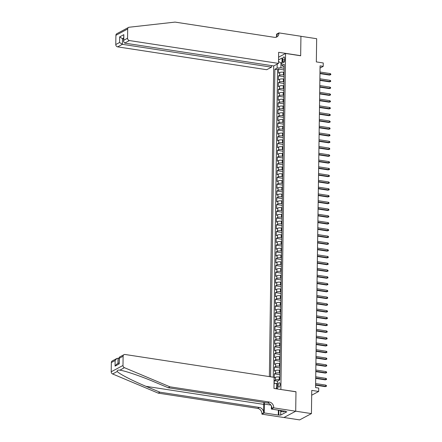 <?xml version="1.0" encoding="UTF-8"?>
<svg xmlns="http://www.w3.org/2000/svg" width="442" height="442" viewBox="0 0 442 442"><rect width="100%" height="100%" fill="white"/><g stroke="black" fill="none" stroke-linecap="round" stroke-linejoin="round"><path stroke-width="0.66" d="M280.156 384.407A2.254 0.972 -81.3 0 0 279.482 382.722A2.254 0.972 -81.3 0 0 278.123 385.496A2.254 0.972 -81.3 0 0 278.797 387.181A2.254 0.972 -81.3 0 0 280.156 384.407M283.974 417.497L299.654 419.9L311.428 413.596L295.704 411.187L295.974 391.711L280.731 389.479M273.708 65.946L269.371 376.606M280.88 389.396L285.571 53.46L300.665 55.775L300.936 36.299L316.665 38.708L316.339 61.908L323.257 62.968L323.212 66.355L320.069 65.875L315.577 387.59L318.721 388.07L318.671 391.457L311.754 390.397L311.428 413.596M284.073 72.328L283.493 72.239A2.818 0.785 -179.2 0 0 279.703 72.532L278.543 73.157L278.604 69.096L284.107 69.935M284.035 75.035L283.455 74.947A2.818 0.785 -179.2 0 0 279.67 75.245L278.504 75.864L284.013 76.709M278.504 75.864L278.449 79.93L279.609 79.306A2.818 0.785 -179.2 0 1 283.399 79.013L283.979 79.101M283.886 85.875L283.305 85.787A2.818 0.785 -179.2 0 0 279.515 86.08L278.355 86.704L278.41 82.637L283.919 83.483M283.792 92.649L283.212 92.56A2.818 0.785 -179.2 0 0 279.421 92.853L278.261 93.477L278.316 89.411L283.825 90.256M283.698 99.417L283.118 99.328A2.818 0.785 -179.2 0 0 279.327 99.627L278.167 100.251L278.222 96.185L283.731 97.03M283.598 106.19L283.024 106.102A2.818 0.785 -179.2 0 0 279.233 106.4L278.073 107.019L278.128 102.958L283.631 103.804M283.504 112.964L282.93 112.876A2.818 0.785 -179.2 0 0 279.14 113.174L277.979 113.793L278.035 109.732L283.537 110.577M283.41 119.738L282.83 119.649A2.818 0.785 -179.2 0 0 279.046 119.948L277.88 120.567L277.941 116.506L283.444 117.345M283.316 126.511L282.736 126.423A2.818 0.785 -179.2 0 0 278.952 126.721L277.786 127.34L277.847 123.279L283.35 124.119M283.223 133.285L282.642 133.197A2.818 0.785 -179.2 0 0 278.852 133.49L277.692 134.114L277.747 130.047L283.256 130.893M283.129 140.059L282.548 139.97A2.818 0.785 -179.2 0 0 278.758 140.263L277.598 140.887L277.653 136.821L283.162 137.666M283.035 146.832L282.455 146.744A2.818 0.785 -179.2 0 0 278.664 147.037L277.504 147.661L277.559 143.595L283.068 144.44M282.941 153.601L282.361 153.512A2.818 0.785 -179.2 0 0 278.57 153.81L277.41 154.435L277.465 150.368L282.974 151.214M282.841 160.374L282.267 160.286A2.818 0.785 -179.2 0 0 278.477 160.584L277.316 161.203L277.372 157.142L282.88 157.987M282.747 167.148L282.173 167.059A2.818 0.785 -179.2 0 0 278.383 167.358L277.222 167.977L277.278 163.916L282.781 164.761M282.653 173.921L282.079 173.833A2.818 0.785 -179.2 0 0 278.289 174.131L277.123 174.75L277.184 170.689L282.687 171.529M282.56 180.695L281.979 180.607A2.818 0.785 -179.2 0 0 278.195 180.905L277.029 181.524L277.09 177.463L282.593 178.303M282.466 187.469L281.885 187.38A2.818 0.785 -179.2 0 0 278.095 187.673L276.935 188.298L276.996 184.231L282.499 185.076M282.372 194.242L281.792 194.154A2.818 0.785 -179.2 0 0 278.001 194.447L276.841 195.071L276.896 191.005L282.405 191.85M282.278 201.016L281.698 200.928A2.818 0.785 -179.2 0 0 277.907 201.22L276.747 201.845L276.803 197.778L282.311 198.624M282.184 207.79L281.604 207.696A2.818 0.785 -179.2 0 0 277.814 207.994L276.653 208.618L276.709 204.552L282.217 205.397M282.09 214.558L281.51 214.469A2.818 0.785 -179.2 0 0 277.72 214.768L276.559 215.392L276.615 211.326L282.123 212.171M281.99 221.332L281.416 221.243A2.818 0.785 -179.2 0 0 277.626 221.541L276.465 222.16L276.521 218.099L282.024 218.945M281.897 228.105L281.322 228.017A2.818 0.785 -179.2 0 0 277.532 228.315L276.372 228.934L276.427 224.873L281.93 225.713M281.803 234.879L281.222 234.79A2.818 0.785 -179.2 0 0 277.438 235.089L276.272 235.708L276.333 231.647L281.836 232.486M281.709 241.652L281.129 241.564A2.818 0.785 -179.2 0 0 277.344 241.857L276.178 242.481L276.239 238.42L281.742 239.26M281.615 248.426L281.035 248.338A2.818 0.785 -179.2 0 0 277.245 248.631L276.084 249.255L276.139 245.188L281.648 246.034M281.521 255.2L280.941 255.111A2.818 0.785 -179.2 0 0 277.151 255.404L275.99 256.029L276.046 251.962L281.554 252.807M281.427 261.973L280.847 261.885A2.818 0.785 -179.2 0 0 277.057 262.178L275.896 262.802L275.952 258.736L281.46 259.581M281.333 268.742L280.753 268.653A2.818 0.785 -179.2 0 0 276.963 268.951L275.802 269.576L275.858 265.509L281.366 266.355M281.234 275.515L280.659 275.427A2.818 0.785 -179.2 0 0 276.869 275.725L275.709 276.344L275.764 272.283L281.272 273.128M281.14 282.289L280.565 282.2A2.818 0.785 -179.2 0 0 276.775 282.499L275.615 283.118L275.67 279.057L281.173 279.897M281.046 289.062L280.471 288.974A2.818 0.785 -179.2 0 0 276.681 289.272L275.515 289.891L275.576 285.83L281.079 286.67M280.952 295.836L280.372 295.748A2.818 0.785 -179.2 0 0 276.587 296.041L275.421 296.665L275.482 292.604L280.985 293.444M280.858 302.61L280.278 302.521A2.818 0.785 -179.2 0 0 276.488 302.814L275.327 303.439L275.388 299.372L280.891 300.217M280.764 309.383L280.184 309.295A2.818 0.785 -179.2 0 0 276.394 309.588L275.233 310.212L275.289 306.146L280.797 306.991M280.67 316.157L280.09 316.069A2.818 0.785 -179.2 0 0 276.3 316.362L275.139 316.986L275.195 312.919L280.703 313.765M280.576 322.925L279.996 322.837A2.818 0.785 -179.2 0 0 276.206 323.135L275.046 323.759L275.101 319.693L280.609 320.538M280.482 329.699L279.902 329.61A2.818 0.785 -179.2 0 0 276.112 329.909L274.952 330.528L275.007 326.467L280.515 327.312M280.383 336.472L279.808 336.384A2.818 0.785 -179.2 0 0 276.018 336.682L274.858 337.301L274.913 333.24L280.416 334.086M280.289 343.246L279.714 343.158A2.818 0.785 -179.2 0 0 275.924 343.456L274.764 344.075L274.819 340.014L280.322 340.854M280.195 350.02L279.615 349.931A2.818 0.785 -179.2 0 0 275.83 350.23L274.664 350.849L274.725 346.788L280.228 347.627M280.101 356.793L279.521 356.705A2.818 0.785 -179.2 0 0 275.736 356.998L274.57 357.622L274.631 353.556L280.134 354.401M280.007 363.567L279.427 363.479A2.818 0.785 -179.2 0 0 275.637 363.772L274.476 364.396L274.532 360.329L280.04 361.175M279.913 370.341L279.333 370.252A2.818 0.785 -179.2 0 0 275.543 370.545L274.383 371.169L274.438 367.103L279.946 367.948M279.819 377.109L279.239 377.02A2.818 0.785 -179.2 0 0 275.449 377.319L274.289 377.943L274.344 373.877L279.852 374.722M282.703 59.631L282.681 61.123A2.188 0.939 -81.3 0 0 283.339 62.753A2.188 0.939 -81.3 0 0 284.654 60.068L284.676 58.576A2.188 0.939 -81.3 0 0 284.018 56.941A2.188 0.939 -81.3 0 0 282.703 59.631L284.659 59.93M278.582 57.2L285.571 53.46M276.825 388.877L277.449 388.546L277.548 381.098L279.78 379.905L284.184 64.283L281.957 65.477L283.2 66.543L284.151 66.687M281.99 63.184L280.974 63.029L280.908 67.77L277.123 68.068L274.891 69.261L270.598 376.794M277.123 68.068L277.178 64.112M278.543 59.908L282.062 58.024L281.957 65.477M279.78 379.822L279.2 379.733L279.239 377.02M279.874 373.048L279.294 372.96L279.333 370.252M279.968 366.274L279.388 366.186L279.427 363.479M280.062 359.501L279.488 359.412L279.521 356.705M280.156 352.727L279.582 352.639L279.615 349.931M280.25 345.953L279.675 345.865L279.714 343.158M280.35 339.185L279.769 339.097L279.808 336.384M280.443 332.412L279.863 332.323L279.902 329.61M280.537 325.638L279.957 325.55L279.996 322.837M280.631 318.864L280.051 318.776L280.09 316.069M280.725 312.091L280.145 312.002L280.184 309.295M280.819 305.317L280.239 305.229L280.278 302.521M280.913 298.543L280.339 298.455L280.372 295.748M281.007 291.77L280.432 291.681L280.471 288.974M281.106 285.002L280.526 284.908L280.565 282.2M281.2 278.228L280.62 278.14L280.659 275.427M281.294 271.454L280.714 271.366L280.753 268.653M281.388 264.681L280.808 264.592L280.847 261.885M281.482 257.907L280.902 257.819L280.941 255.111M281.576 251.133L280.996 251.045L281.035 248.338M281.67 244.36L281.095 244.271L281.129 241.564M281.764 237.586L281.189 237.498L281.222 234.79M281.858 230.818L281.283 230.724L281.322 228.017M281.957 224.044L281.377 223.956L281.416 221.243M282.051 217.271L281.471 217.182L281.51 214.469M282.145 210.497L281.565 210.409L281.604 207.696M282.239 203.723L281.659 203.635L281.698 200.928M282.333 196.95L281.753 196.861L281.792 194.154M282.427 190.176L281.847 190.088L281.885 187.38M282.521 183.402L281.946 183.314L281.979 180.607M282.615 176.629L282.04 176.54L282.079 173.833M282.714 169.861L282.134 169.772L282.173 167.059M282.808 163.087L282.228 162.999L282.267 160.286M282.902 156.313L282.322 156.225L282.361 153.512M282.996 149.54L282.416 149.451L282.455 146.744M283.09 142.766L282.51 142.678L282.548 139.97M283.184 135.992L282.604 135.904L282.642 133.197M283.278 129.219L282.703 129.13L282.736 126.423M283.372 122.445L282.797 122.357L282.83 119.649M283.466 115.677L282.891 115.589L282.93 112.876M283.565 108.903L282.985 108.815L283.024 106.102M283.659 102.13L283.079 102.041L283.118 99.328M283.753 95.356L283.173 95.268L283.212 92.56M283.847 88.582L283.267 88.494L283.305 85.787M283.941 81.809L283.361 81.72L283.399 79.013M278.604 69.096L277.537 69.665L273.239 377.197M279.2 379.733A2.818 0.785 0.8 0 0 275.41 380.026L274.25 380.65L274.211 383.568M274.344 373.877L275.504 373.258A2.818 0.785 0.8 0 1 279.294 372.96M274.438 367.103L275.604 366.484A2.818 0.785 0.8 0 1 279.388 366.186M274.532 360.329L275.697 359.711A2.818 0.785 0.8 0 1 279.488 359.412M274.631 353.556L275.791 352.937A2.818 0.785 0.8 0 1 279.582 352.639M274.725 346.788L275.885 346.163A2.818 0.785 0.8 0 1 279.675 345.865M274.819 340.014L275.979 339.39A2.818 0.785 0.8 0 1 279.769 339.097M274.913 333.24L276.073 332.616A2.818 0.785 0.8 0 1 279.863 332.323M275.007 326.467L276.167 325.842A2.818 0.785 0.8 0 1 279.957 325.55M275.101 319.693L276.261 319.069A2.818 0.785 0.8 0 1 280.051 318.776M275.195 312.919L276.361 312.301A2.818 0.785 0.8 0 1 280.145 312.002M275.289 306.146L276.454 305.527A2.818 0.785 0.8 0 1 280.239 305.229M275.388 299.372L276.548 298.753A2.818 0.785 0.8 0 1 280.339 298.455M275.482 292.604L276.642 291.98A2.818 0.785 0.8 0 1 280.432 291.681M275.576 285.83L276.736 285.206A2.818 0.785 0.8 0 1 280.526 284.908M275.67 279.057L276.83 278.432A2.818 0.785 0.8 0 1 280.62 278.14M275.764 272.283L276.924 271.659A2.818 0.785 0.8 0 1 280.714 271.366M275.858 265.509L277.018 264.885A2.818 0.785 0.8 0 1 280.808 264.592M275.952 258.736L277.112 258.117A2.818 0.785 0.8 0 1 280.902 257.819M276.046 251.962L277.211 251.343A2.818 0.785 0.8 0 1 280.996 251.045M276.139 245.188L277.305 244.57A2.818 0.785 0.8 0 1 281.095 244.271M276.239 238.42L277.399 237.796A2.818 0.785 0.8 0 1 281.189 237.498M276.333 231.647L277.493 231.022A2.818 0.785 0.8 0 1 281.283 230.724M276.427 224.873L277.587 224.249A2.818 0.785 0.8 0 1 281.377 223.956M276.521 218.099L277.681 217.475A2.818 0.785 0.8 0 1 281.471 217.182M276.615 211.326L277.775 210.701A2.818 0.785 0.8 0 1 281.565 210.409M276.709 204.552L277.869 203.933A2.818 0.785 0.8 0 1 281.659 203.635M276.803 197.778L277.968 197.16A2.818 0.785 0.8 0 1 281.753 196.861M276.896 191.005L278.062 190.386A2.818 0.785 0.8 0 1 281.847 190.088M276.996 184.231L278.156 183.612A2.818 0.785 0.8 0 1 281.946 183.314M277.09 177.463L278.25 176.839A2.818 0.785 0.8 0 1 282.04 176.54M277.184 170.689L278.344 170.065A2.818 0.785 0.8 0 1 282.134 169.772M277.278 163.916L278.438 163.291A2.818 0.785 0.8 0 1 282.228 162.999M277.372 157.142L278.532 156.518A2.818 0.785 0.8 0 1 282.322 156.225M277.465 150.368L278.626 149.744A2.818 0.785 0.8 0 1 282.416 149.451M277.559 143.595L278.72 142.976A2.818 0.785 0.8 0 1 282.51 142.678M277.653 136.821L278.819 136.202A2.818 0.785 0.8 0 1 282.604 135.904M277.747 130.047L278.913 129.429A2.818 0.785 0.8 0 1 282.703 129.13M277.847 123.279L279.007 122.655A2.818 0.785 0.8 0 1 282.797 122.357M277.941 116.506L279.101 115.881A2.818 0.785 0.8 0 1 282.891 115.589M278.035 109.732L279.195 109.108A2.818 0.785 0.8 0 1 282.985 108.815M278.128 102.958L279.289 102.334A2.818 0.785 0.8 0 1 283.079 102.041M278.222 96.185L279.383 95.56A2.818 0.785 0.8 0 1 283.173 95.268M278.316 89.411L279.477 88.792A2.818 0.785 0.8 0 1 283.267 88.494M278.41 82.637L279.576 82.019A2.818 0.785 0.8 0 1 283.361 81.72M284.129 68.261L280.908 67.77M311.687 395.198L318.671 391.457M320.036 68.057L323.212 66.355M282.002 62.482L280.974 63.029L278.521 61.449M277.515 383.546L276.504 383.391L276.438 388.131L277.46 387.584M277.537 69.665L274.891 69.261M274.25 380.65L277.548 381.153M274.023 383.584L276.504 383.391M275.703 388.706L276.438 388.131M319.958 73.615L329.511 75.085L330.086 74.775L319.964 73.223M330.102 73.554L330.793 74.018L330.782 74.698L330.086 74.775L330.102 73.554L319.98 72.007M330.782 74.698L329.511 75.085M284.294 411.06L283.797 411.922L281.283 411.535L279.587 410.336M281.775 410.673L281.283 411.535M121.964 30.951L128.572 27.415A2.116 1.818 61.8 0 0 127.683 28.99L115.909 35.299A2.116 1.818 -118.2 0 1 116.799 33.719L121.964 30.951M278.493 63.405L129.412 40.559L124.655 43.106L273.736 65.952L278.493 63.405L278.653 52.3L300.665 55.67L300.936 36.266L278.924 32.89L276.615 34.128L276.582 36.426M128.572 27.415A2.116 1.818 61.8 0 1 129.147 27.238L175.06 22.1L274.449 37.332A4.934 4.238 61.8 0 0 276.841 36.94A4.934 4.238 61.8 0 0 278.919 33.266L278.924 32.89M271.498 65.609L271.476 67.162L266.719 69.709L117.638 46.863A2.116 1.818 -118.2 0 1 115.776 44.543L119.583 42.504L119.66 36.885L123.832 34.653L123.749 40.272L127.556 38.239L127.683 28.99M115.776 44.543L115.909 35.299M271.476 67.162L122.395 44.316L117.638 46.863M127.556 38.239A2.116 1.818 61.8 0 0 129.412 40.559M275.907 37.288A4.934 4.238 61.8 0 0 277.173 34.2L278.919 33.266M123.545 38.857L122.473 38.692L122.395 44.316L119.583 42.504M119.66 36.885L122.473 38.692L123.556 38.111M123.832 34.653L123.511 41.443L124.655 43.106M123.749 40.272L123.511 41.443M263.902 402.419A9.183 3.95 -81.3 0 0 263.775 404.38L263.659 412.845L261.918 413.778L261.913 414.148L283.93 417.524L295.704 411.22L295.974 391.816L273.957 388.441L274.112 377.33L125.031 354.484A2.116 1.818 61.8 0 0 124.003 354.655A2.116 1.818 61.8 0 0 123.114 356.23L122.986 365.473A2.116 1.818 61.8 0 0 124.395 367.667L169.966 386.827L269.355 402.054A4.934 4.238 -118.2 0 1 273.692 407.474L273.686 407.844L295.704 411.22M169.966 386.827L168.225 387.756L154.247 381.882C140.976 376.225 124.683 370.689 119.738 370.158C117.887 369.921 117.069 370.363 117.274 371.479C118.975 373.744 132.517 380.755 145.959 386.325L159.932 392.198L259.321 407.43A4.934 4.238 -118.2 0 1 263.659 412.845M119.887 370.181L124.395 367.667M119.086 358.407L118.014 358.241L117.937 363.479M159.932 392.198L158.192 393.131L257.581 408.364A4.934 4.238 -118.2 0 1 261.918 413.778M273.692 407.474L271.952 408.402A4.934 4.238 -118.2 0 0 267.614 402.988L168.225 387.756M123.114 356.23L119.312 358.263L119.235 363.888L115.064 366.12L115.141 360.495L111.34 362.534L111.207 371.777L122.986 365.473M117.274 371.479L112.616 373.971L158.192 393.131M273.686 407.844L271.377 409.082L285.471 411.237L284.957 411.513L284.963 411.159M280.758 411.165L280.703 415.088L286.847 411.8L284.957 411.513M280.703 415.088L278.311 415.071L264.217 412.916L261.913 414.148M264.438 402.502A7.934 3.414 -81.3 0 0 264.344 404.076L264.217 412.916M271.377 409.082L271.421 406.005M112.616 373.971A2.116 1.818 -118.2 0 1 111.207 371.777M111.34 362.534A2.116 1.818 -118.2 0 1 112.229 360.959L116.832 358.49L118.014 358.241M278.311 415.071L278.377 410.154M278.88 410.231L278.819 414.8M119.312 358.263L119.395 357.119L124.003 354.655M119.235 363.888L119.097 357.617M115.064 366.12L116.754 364.114L119.02 362.899M115.141 360.495L116.832 358.49M319.864 80.389L329.417 81.853L329.992 81.549L319.87 79.996M330.008 80.328L330.693 80.792L330.688 81.472L329.992 81.549L330.008 80.328L319.886 78.775M330.688 81.472L329.417 81.853M319.77 87.162L329.323 88.627L329.898 88.323L319.776 86.77M329.914 87.102L330.599 87.566L330.594 88.245L329.898 88.323L329.914 87.102L319.793 85.549M330.594 88.245L329.323 88.627M319.677 93.936L329.229 95.4L329.804 95.096L319.682 93.544M329.82 93.875L330.506 94.339L330.494 95.019L329.804 95.096L329.82 93.875L319.699 92.323M330.494 95.019L329.229 95.4M319.583 100.71L329.135 102.174L329.71 101.87L319.588 100.317M329.726 100.649L330.412 101.113L330.401 101.793L329.71 101.87L329.726 100.649L319.605 99.096M330.401 101.793L329.135 102.174M319.483 107.483L329.041 108.947L329.616 108.638L319.489 107.091M329.633 107.423L330.318 107.887L330.307 108.561L329.616 108.638L329.633 107.423L319.511 105.87M330.307 108.561L329.041 108.947M319.389 114.257L328.947 115.721L329.517 115.412L319.395 113.865M329.539 114.196L330.224 114.66L330.213 115.334L329.517 115.412L329.539 114.196L319.411 112.644M330.213 115.334L328.947 115.721M319.295 121.031L328.854 122.495L329.423 122.185L319.301 120.633M329.439 120.964L330.13 121.434L330.119 122.108L329.423 122.185L329.439 120.964L319.317 119.417M330.119 122.108L328.854 122.495M319.201 127.804L328.76 129.268L329.329 128.959L319.207 127.406M329.345 127.738L330.036 128.202L330.025 128.882L329.329 128.959L329.345 127.738L319.223 126.191M330.025 128.882L328.76 129.268M319.107 134.572L328.66 136.037L329.235 135.733L319.113 134.18M329.251 134.512L329.936 134.976L329.931 135.655L329.235 135.733L329.251 134.512L319.13 132.959M329.931 135.655L328.66 136.037M319.013 141.346L328.566 142.81L329.141 142.506L319.019 140.954M329.157 141.285L329.842 141.749L329.837 142.429L329.141 142.506L329.157 141.285L319.036 139.733M329.837 142.429L328.566 142.81M318.92 148.12L328.472 149.584L329.047 149.28L318.925 147.727M329.063 148.059L329.749 148.523L329.743 149.203L329.047 149.28L329.063 148.059L318.942 146.506M329.743 149.203L328.472 149.584M318.826 154.893L328.378 156.357L328.953 156.054L318.831 154.501M328.97 154.833L329.655 155.297L329.644 155.976L328.953 156.054L328.97 154.833L318.848 153.28M329.644 155.976L328.378 156.357M318.732 161.667L328.284 163.131L328.859 162.822L318.737 161.275M328.876 161.606L329.561 162.07L329.55 162.744L328.859 162.822L328.876 161.606L318.754 160.054M329.55 162.744L328.284 163.131M318.632 168.441L328.191 169.905L328.765 169.595L318.638 168.048M328.782 168.38L329.467 168.844L329.456 169.518L328.765 169.595L328.782 168.38L318.66 166.827M329.456 169.518L328.191 169.905M318.538 175.214L328.097 176.678L328.666 176.369L318.544 174.817M328.682 175.154L329.373 175.618L329.362 176.292L328.666 176.369L328.682 175.154L318.56 173.601M329.362 176.292L328.097 176.678M318.444 181.988L328.003 183.452L328.572 183.143L318.45 181.59M328.588 181.922L329.279 182.386L329.268 183.065L328.572 183.143L328.588 181.922L318.467 180.375M329.268 183.065L328.003 183.452M318.351 188.756L327.903 190.22L328.478 189.916L318.356 188.364M328.494 188.695L329.185 189.159L329.174 189.839L328.478 189.916L328.494 188.695L318.373 187.148M329.174 189.839L327.903 190.22M318.257 195.53L327.809 196.994L328.384 196.69L318.262 195.137M328.4 195.469L329.086 195.933L329.08 196.613L328.384 196.69L328.4 195.469L318.279 193.916M329.08 196.613L327.809 196.994M318.163 202.303L327.715 203.768L328.29 203.464L318.168 201.911M328.307 202.243L328.992 202.707L328.986 203.386L328.29 203.464L328.307 202.243L318.185 200.69M328.986 203.386L327.715 203.768M318.069 209.077L327.621 210.541L328.196 210.237L318.074 208.685M328.213 209.016L328.898 209.48L328.887 210.16L328.196 210.237L328.213 209.016L318.091 207.464M328.887 210.16L327.621 210.541M317.975 215.851L327.528 217.315L328.102 217.005L317.98 215.458M328.119 215.79L328.804 216.254L328.793 216.928L328.102 217.005L328.119 215.79L317.997 214.237M328.793 216.928L327.528 217.315M317.875 222.624L327.434 224.088L328.008 223.779L317.881 222.232M328.025 222.564L328.71 223.028L328.699 223.702L328.008 223.779L328.025 222.564L317.903 221.011M328.699 223.702L327.434 224.088M317.781 229.398L327.34 230.862L327.909 230.553L317.787 229M327.931 229.337L328.616 229.801L328.605 230.475L327.909 230.553L327.931 229.337L317.804 227.785M328.605 230.475L327.34 230.862M317.688 236.172L327.246 237.636L327.815 237.326L317.693 235.774M327.831 236.105L328.522 236.569L328.511 237.249L327.815 237.326L327.831 236.105L317.71 234.558M328.511 237.249L327.246 237.636M317.594 242.94L327.152 244.404L327.721 244.1L317.599 242.547M327.737 242.879L328.428 243.343L328.417 244.023L327.721 244.1L327.737 242.879L317.616 241.332M328.417 244.023L327.152 244.404M317.5 249.713L327.052 251.178L327.627 250.874L317.505 249.321M327.644 249.653L328.329 250.117L328.323 250.796L327.627 250.874L327.644 249.653L317.522 248.1M328.323 250.796L327.052 251.178M317.406 256.487L326.958 257.951L327.533 257.647L317.411 256.095M327.55 256.426L328.235 256.89L328.229 257.57L327.533 257.647L327.55 256.426L317.428 254.874M328.229 257.57L326.958 257.951M317.312 263.261L326.865 264.725L327.439 264.421L317.317 262.868M327.456 263.2L328.141 263.664L328.135 264.344L327.439 264.421L327.456 263.2L317.334 261.647M328.135 264.344L326.865 264.725M317.218 270.034L326.771 271.498L327.345 271.189L317.223 269.642M327.362 269.974L328.047 270.438L328.036 271.112L327.345 271.189L327.362 269.974L317.24 268.421M328.036 271.112L326.771 271.498M317.124 276.808L326.677 278.272L327.251 277.963L317.129 276.416M327.268 276.747L327.953 277.211L327.942 277.885L327.251 277.963L327.268 276.747L317.146 275.195M327.942 277.885L326.677 278.272M317.024 283.582L326.583 285.046L327.157 284.736L317.03 283.184M327.174 283.521L327.859 283.985L327.848 284.659L327.157 284.736L327.174 283.521L317.052 281.968M327.848 284.659L326.583 285.046M316.931 290.355L326.489 291.819L327.058 291.51L316.936 289.958M327.074 290.289L327.765 290.759L327.754 291.433L327.058 291.51L327.074 290.289L316.953 288.742M327.754 291.433L326.489 291.819M316.837 297.123L326.395 298.593L326.964 298.284L316.842 296.731M326.981 297.063L327.671 297.527L327.66 298.206L326.964 298.284L326.981 297.063L316.859 295.516M327.66 298.206L326.395 298.593M316.743 303.897L326.295 305.361L326.87 305.057L316.748 303.505M326.887 303.836L327.577 304.3L327.566 304.98L326.87 305.057L326.887 303.836L316.765 302.284M327.566 304.98L326.295 305.361M316.649 310.671L326.202 312.135L326.776 311.831L316.654 310.278M326.793 310.61L327.478 311.074L327.472 311.754L326.776 311.831L326.793 310.61L316.671 309.057M327.472 311.754L326.202 312.135M316.555 317.444L326.108 318.909L326.682 318.605L316.56 317.052M326.699 317.384L327.384 317.848L327.378 318.527L326.682 318.605L326.699 317.384L316.577 315.831M327.378 318.527L326.108 318.909M316.461 324.218L326.014 325.682L326.588 325.378L316.466 323.826M326.605 324.157L327.29 324.621L327.279 325.301L326.588 325.378L326.605 324.157L316.483 322.605M327.279 325.301L326.014 325.682M316.367 330.992L325.92 332.456L326.494 332.146L316.373 330.599M326.511 330.931L327.196 331.395L327.185 332.069L326.494 332.146L326.511 330.931L316.389 329.378M327.185 332.069L325.92 332.456M316.268 337.765L325.826 339.229L326.4 338.92L316.273 337.373M326.417 337.705L327.102 338.169L327.091 338.843L326.4 338.92L326.417 337.705L316.295 336.152M327.091 338.843L325.826 339.229M316.174 344.539L325.732 346.003L326.301 345.694L316.179 344.141M326.323 344.478L327.008 344.942L326.997 345.616L326.301 345.694L326.323 344.478L316.196 342.926M326.997 345.616L325.732 346.003M316.08 351.313L325.638 352.777L326.207 352.467L316.085 350.915M326.224 351.246L326.914 351.71L326.903 352.39L326.207 352.467L326.224 351.246L316.102 349.699M326.903 352.39L325.638 352.777M315.986 358.081L325.544 359.545L326.113 359.241L315.991 357.688M326.13 358.02L326.82 358.484L326.809 359.164L326.113 359.241L326.13 358.02L316.008 356.467M326.809 359.164L325.544 359.545M315.892 364.854L325.445 366.319L326.019 366.015L315.897 364.462M326.036 364.794L326.721 365.258L326.715 365.937L326.019 366.015L326.036 364.794L315.914 363.241M326.715 365.937L325.445 366.319M315.798 371.628L325.351 373.092L325.925 372.788L315.803 371.236M325.942 371.567L326.627 372.031L326.621 372.711L325.925 372.788L325.942 371.567L315.82 370.015M326.621 372.711L325.351 373.092M315.704 378.402L325.257 379.866L325.831 379.562L315.71 378.009M325.848 378.341L326.533 378.805L326.527 379.485L325.831 379.562L325.848 378.341L315.726 376.788M326.527 379.485L325.257 379.866M315.61 385.175L325.163 386.639L325.737 386.33L315.616 384.783M325.754 385.115L326.439 385.579L326.428 386.253L325.737 386.33L325.754 385.115L315.632 383.562M326.428 386.253L325.163 386.639M283.455 74.947L283.493 72.239M279.67 75.245L279.703 72.532M275.41 380.026L275.449 377.319M275.504 373.258L275.543 370.545M275.604 366.484L275.637 363.772M275.697 359.711L275.736 356.998M275.791 352.937L275.83 350.23M275.885 346.163L275.924 343.456M275.979 339.39L276.018 336.682M276.073 332.616L276.112 329.909M276.167 325.842L276.206 323.135M276.261 319.069L276.3 316.362M276.361 312.301L276.394 309.588M276.454 305.527L276.488 302.814M276.548 298.753L276.587 296.041M276.642 291.98L276.681 289.272M276.736 285.206L276.775 282.499M276.83 278.432L276.869 275.725M276.924 271.659L276.963 268.951M277.018 264.885L277.057 262.178M277.112 258.117L277.151 255.404M277.211 251.343L277.245 248.631M277.305 244.57L277.344 241.857M277.399 237.796L277.438 235.089M277.493 231.022L277.532 228.315M277.587 224.249L277.626 221.541M277.681 217.475L277.72 214.768M277.775 210.701L277.814 207.994M277.869 203.933L277.907 201.22M277.968 197.16L278.001 194.447M278.062 190.386L278.095 187.673M278.156 183.612L278.195 180.905M278.25 176.839L278.289 174.131M278.344 170.065L278.383 167.358M278.438 163.291L278.477 160.584M278.532 156.518L278.57 153.81M278.626 149.744L278.664 147.037M278.72 142.976L278.758 140.263M278.819 136.202L278.852 133.49M278.913 129.429L278.952 126.721M279.007 122.655L279.046 119.948M279.101 115.881L279.14 113.174M279.195 109.108L279.233 106.4M279.289 102.334L279.327 99.627M279.383 95.56L279.421 92.853M279.477 88.792L279.515 86.08M279.576 82.019L279.609 79.306M284.455 61.394L282.681 61.123M145.959 386.325L263.775 404.38M259.321 407.43L257.581 408.364M267.614 402.988L269.355 402.054M270.874 405.076L264.344 404.076"/></g></svg>
